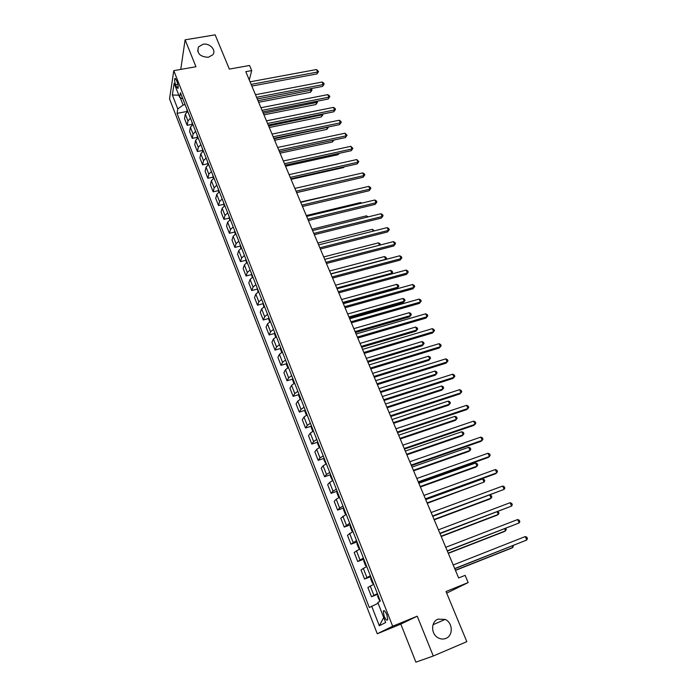 <?xml version="1.0" encoding="UTF-8"?>
<svg xmlns="http://www.w3.org/2000/svg" width="697" height="697" viewBox="0 0 697 697"><rect width="100%" height="100%" fill="white"/><g stroke="black" fill="none" stroke-linecap="round" stroke-linejoin="round"><path stroke-width="1.05" d="M438.038 619.145L445.148 619.406C452.841 622.613 453.425 635.638 445.914 638.391C443.449 639.376 440.948 639.245 438.43 637.99C430.885 634.488 430.694 621.741 438.038 619.145M203.045 44.251C209.745 42.831 216.628 50.262 212.785 54.793L208.377 57.285C199.969 56.823 196.667 53.373 198.462 46.926L203.045 44.251M386.835 614.702C385.223 611.121 384.03 609.936 383.263 611.147L384.134 616.148C385.737 619.729 386.931 620.914 387.715 619.703L386.835 614.702M446.681 593.121L468.157 582.57L465.108 575.356L458.643 577.944L245.788 71.66L251.704 70.589L249.552 65.483L229.348 69.099L215.146 34.85L185.114 39.825L180.75 69.412M433.281 656.008L417.242 616.174L400.819 624.111L415.909 662.15L433.281 656.008L466.816 641.667L446.019 591.518L468.157 582.57M400.819 624.111L377.26 633.765L169.545 98.922L173.78 70.641L392.672 626.228L377.26 633.765M175.566 84.755L176.463 87.055L177.953 88.458C178.38 87.012 178.136 84.938 177.221 82.229L176.315 79.92L174.834 78.526C174.407 79.972 174.651 82.046 175.566 84.755L177.848 84.337M180.227 97.65L183.128 105.047L177.779 108.932L177.055 113.358L369.305 607.514L378.123 603.28M177.779 108.932L172.351 95.001L174.137 83.283L179.669 97.388L182.867 98.922M371.658 606.129L379.316 625.775L385.676 622.526L377.818 602.504L380.309 601.041L180.436 92.745L179.669 97.388M173.78 70.641L195.953 66.738L185.114 39.825M417.242 616.174L392.672 626.228M249.282 79.963L251.704 70.589M185.123 104.672L183.128 105.047M177.055 113.358L187.049 111.442M187.772 111.398L185.306 114.186L184.522 118.577L187.162 125.321L192.119 124.345M377.382 593.6L371.501 596.737L377.661 594.306M371.501 596.737L367.885 587.51L373.714 584.278M370.351 575.713L364.575 579.033L370.717 576.663M364.575 579.033L361.002 569.902L366.727 566.495M363.398 558.027L357.727 561.521L363.851 559.203M357.727 561.521L354.198 552.494L359.809 548.914M356.515 540.541L350.957 544.2L357.064 541.935M350.957 544.2L347.463 535.27L352.97 531.515M349.711 523.238L344.248 527.063L350.347 524.85M344.248 527.063L340.798 518.228L346.209 514.316M342.985 506.118L339.666 508.035L337.627 510.108L343.699 507.947L343.56 509.742L345.154 513.802L346.13 514.342M337.627 510.108L334.203 501.37L336.215 499.235L339.509 497.292M336.329 489.189L333.044 491.15L331.066 493.337L337.069 491.246M331.066 493.337L327.686 484.694L329.629 482.446L332.896 480.46M329.742 472.444L326.501 474.448L324.575 476.748L330.517 474.718M324.575 476.748L321.23 468.184L323.12 465.831L326.344 463.801M323.225 455.873L320.019 457.92L318.154 460.325L324.035 458.365M318.154 460.325L314.844 451.856L316.682 449.391L319.862 447.326M316.778 439.476L313.615 441.567L311.803 444.085L317.632 442.177M311.803 444.085L308.527 435.703L310.304 433.125L313.45 431.025M310.4 423.253L307.272 425.379L305.521 428.002L311.289 426.155M305.521 428.002L302.271 419.707L303.997 417.033L307.107 414.889M304.084 407.205L300.991 409.366L299.301 412.093L305.007 410.306M299.301 412.093L296.086 403.885L297.758 401.106L300.834 398.928M297.846 391.322L294.787 393.526L293.141 396.349L298.804 394.607M293.141 396.349L289.961 388.229L291.581 385.345L294.622 383.123M291.66 375.605L288.636 377.844L287.042 380.762L292.662 379.081M287.042 380.762L283.906 372.721L285.465 369.75L288.471 367.493M285.543 360.044L282.555 362.318L281.013 365.341L286.58 363.703M281.013 365.341L277.903 357.378L279.419 354.311L282.39 352.02M279.488 344.649L276.535 346.958L275.045 350.077L280.56 348.483M275.045 350.077L271.961 342.192L273.424 339.03L276.369 336.703M273.494 329.411L270.575 331.755L269.138 334.961L274.609 333.419M269.138 334.961L266.088 327.163L267.5 323.913L270.401 321.544M267.561 314.33L264.677 316.708L263.283 320.001L268.711 318.503M263.283 320.001L260.269 312.282L261.628 308.937L264.503 306.541M261.697 299.396L258.84 301.801L257.489 305.19L262.882 303.735M257.489 305.19L254.501 297.541L255.825 294.117L258.665 291.686M255.877 284.611L253.055 287.059L251.756 290.527L257.106 289.116M251.756 290.527L248.803 282.956L250.075 279.445L252.88 276.988M250.127 269.983L247.33 272.457L246.085 276.003L251.39 274.644M246.085 276.003L243.157 268.511L244.377 264.921L247.156 262.429M244.429 255.494L241.667 257.995L240.465 261.628L245.727 260.312M240.465 261.628L237.564 254.213L238.74 250.537L241.493 248.019M238.792 241.145L236.056 243.68L234.898 247.4L240.125 246.111M234.898 247.4L232.023 240.047L233.164 236.292L235.882 233.748M233.207 226.943L230.498 229.513L229.383 233.303L234.575 232.057M229.383 233.303L226.542 226.028L227.631 222.195L230.324 219.616M227.675 212.881L225 215.478L223.929 219.346L229.086 218.135M223.929 219.346L221.115 212.141L222.16 208.229L224.817 205.624M222.204 198.959L219.555 201.581L218.518 205.519L223.641 204.352M218.518 205.519L215.73 198.384L216.741 194.402L219.372 191.771M216.776 185.167L214.162 187.815L213.169 191.832L218.257 190.699M213.169 191.832L210.407 184.766L211.374 180.715L213.979 178.049M211.409 171.514L208.821 174.189L207.872 178.275L212.925 177.177M207.872 178.275L205.127 171.279L206.059 167.149L208.638 164.457M206.085 157.984L203.524 160.685L202.618 164.849L207.636 163.778M202.618 164.849L199.908 157.914L200.797 153.715L203.341 151.005M200.823 144.593L198.288 147.32L197.417 151.545L202.409 150.508M197.417 151.545L194.733 144.68L195.578 140.411L198.105 137.675M195.604 131.324L193.095 134.077L192.267 138.372L197.234 137.37M192.267 138.372L189.601 131.567L190.42 127.237L192.912 124.475M190.438 118.185L187.955 120.956L187.162 125.321M178.815 95.21L172.351 95.001M379.316 625.775L383.698 617.49M251.852 86.071L316.969 73.899L317.632 72.018L251.147 84.398M316.525 69.526L318.555 71.564L317.632 72.018L316.525 69.526L250.066 81.828M318.555 71.564L316.969 73.899M186.866 109.107L187.179 111.773M258.674 102.293L310.513 92.265L311.15 90.471L310.383 88.746M258.003 100.716L312.056 90L310.513 92.265M311.001 88.624L312.056 90M257.263 98.948L322.554 86.411L323.234 84.537L256.574 97.301M322.11 82.028L323.704 83.065L324.149 84.067L323.234 84.537L322.11 82.028L255.485 94.714M324.149 84.067L322.554 86.411M262.725 111.947L328.182 99.026L328.879 97.188L262.046 110.335M327.747 94.644L329.341 95.672L329.794 96.691L328.879 97.188L327.747 94.644L260.948 107.713M329.794 96.691L328.182 99.026M268.24 125.059L333.872 111.764L334.586 109.952L267.578 123.482M333.445 107.39L335.039 108.401L335.492 109.429L334.586 109.952L333.445 107.39L266.472 120.842M335.492 109.429L333.872 111.764M191.963 122.071L192.311 124.85M263.945 114.839L315.924 104.524L316.569 102.755L315.985 101.431M263.3 113.297L317.475 102.267L315.924 104.524M316.978 101.239L317.475 102.267M197.112 135.148L197.504 138.05M269.269 127.507L321.378 116.896L322.04 115.153L321.639 114.238M268.633 125.991L322.946 114.639L321.378 116.896M322.676 114.029L322.946 114.639M202.304 148.356L202.74 151.38M274.644 140.289L326.884 129.381L327.346 127.168M274.026 138.808L328.461 127.124L326.884 129.381M273.808 138.302L339.605 124.615L340.345 122.829L273.163 136.769M339.186 120.241L340.789 121.252L341.251 122.289L340.345 122.829L339.186 120.241L272.039 134.103M341.251 122.289L339.605 124.615M207.549 161.687L208.028 164.832M280.072 153.192L332.443 141.979L333.114 140.219M279.462 151.746L333.314 140.175M333.898 140.053L332.443 141.979M279.436 151.676L345.398 137.597L346.156 135.837L278.8 150.177M344.989 133.223L347.054 135.27L346.156 135.837L344.989 133.223L277.667 147.485M347.054 135.27L345.398 137.597M285.108 165.18L351.244 150.691L352.02 148.958L284.489 163.708M350.844 146.326L352.917 148.365L352.02 148.958L350.844 146.326L283.348 160.99M352.917 148.365L351.244 150.691M290.841 178.815L357.143 163.917L357.944 162.209L290.24 177.386M356.751 159.552L358.833 161.591L357.944 162.209L356.751 159.552L289.089 174.642M358.833 161.591L357.143 163.917M296.626 192.581L363.102 177.265L363.921 175.592L296.042 191.187M362.719 172.908L364.322 173.875L364.801 174.947L363.921 175.592L362.719 172.908L294.875 188.417M364.801 174.947L363.102 177.265M302.472 206.486L369.122 190.743L369.959 189.096L301.906 205.127M368.748 186.387L370.351 187.345L370.83 188.425L369.959 189.096L368.748 186.387L300.729 202.33M370.83 188.425L369.122 190.743M212.838 175.147L213.369 178.423M285.543 166.217L338.045 154.69L338.568 153.471M339.169 153.34L338.045 154.69M218.187 188.739L218.753 192.137M291.067 179.364L343.699 167.524L343.996 166.871M344.301 166.801L343.699 167.524M223.58 202.47L224.199 205.99M296.652 192.633L349.441 180.418M229.025 216.323L229.696 219.982M354.921 189.628L300.599 202.025M234.532 230.315L235.246 234.114M360.968 203.324L360.61 202.522L306.288 215.556M360.61 202.522L361.699 203.149M308.379 220.522L375.195 204.352L376.049 202.731L307.821 219.206M374.829 199.995L376.432 200.945L376.92 202.034L376.049 202.731L374.829 199.995L306.636 216.384M376.92 202.034L375.195 204.352M240.09 244.447L240.857 248.376M367.075 217.159L366.491 215.835L312.029 229.217M366.491 215.835L368.129 216.898M314.338 234.697L381.32 218.091L382.2 216.506L313.798 233.425M380.971 213.735L382.575 214.676L383.062 215.782L382.2 216.506L380.971 213.735L312.604 230.576M383.062 215.782L381.32 218.091M245.701 258.718L246.52 262.795M373.243 231.125L372.425 229.278L317.832 243.009M372.425 229.278L374.298 230.864M320.359 249.021L387.515 231.962L388.421 230.402L319.836 247.792M387.166 227.614L388.778 228.538L389.274 229.653L388.421 230.402L387.166 227.614L318.625 244.908M389.274 229.653L387.515 231.962M251.364 273.137L252.244 277.345M379.473 245.231L378.419 242.852L323.687 256.94M378.419 242.852L379.987 243.732L380.37 245.004M326.44 263.483L393.77 245.971L394.694 244.447L325.935 262.299M393.43 241.624L395.033 242.539L395.539 243.671L394.694 244.447L393.43 241.624L324.715 259.38M395.539 243.671L393.77 245.971M257.088 287.687L258.021 292.052M330.787 273.834L385.685 259.31L384.465 256.548L329.594 271.002M385.546 259.537L386.53 258.526L385.894 259.441M384.465 256.548L386.042 257.428L386.53 258.526M332.582 278.094L400.078 260.112L401.028 258.622L332.094 276.953M399.756 255.773L401.359 256.679L401.873 257.82L401.028 258.622L399.756 255.773L330.857 274.008M401.873 257.82L400.078 260.112M262.874 302.393L263.849 306.898M336.764 288.061L391.801 273.163L390.573 270.384L335.571 285.204M391.2 274.113L392.638 272.353L391.313 274.087M390.573 270.384L392.15 271.246L392.638 272.353M338.786 292.853L406.456 274.4L407.423 272.945L338.324 291.747M406.142 270.07L407.745 270.959L408.259 272.109L407.423 272.945L406.142 270.07L337.069 288.776M408.259 272.109L406.456 274.4M268.711 317.248L268.711 319.27L269.748 321.909M343.238 303.456L397.063 288.532L397.978 287.155L396.741 284.35L341.6 299.544M342.811 302.428L397.978 287.155L398.806 286.319L397.063 288.532M396.741 284.35L398.309 285.195L398.806 286.319M345.05 307.76L412.894 288.828L413.887 287.399L344.606 306.706M412.589 284.498L414.192 285.378L414.715 286.537L413.887 287.399L412.589 284.498L343.342 303.7M414.715 286.537L412.894 288.828M351.384 322.816L419.394 303.395L420.413 302.01L350.957 321.814M419.106 299.074L420.709 299.937L421.232 301.113L420.413 302.01L419.106 299.074L349.685 318.773M421.232 301.113L419.394 303.395M357.779 338.028L425.963 318.111L427.008 316.76L357.378 337.069M425.684 313.798L427.287 314.652L427.819 315.828L427.008 316.76L425.684 313.798L356.089 334.002M427.819 315.828L425.963 318.111M364.243 353.405L432.602 332.974L433.665 331.659L363.86 352.49M432.323 328.662L433.935 329.507L434.466 330.7L433.665 331.659L432.323 328.662L362.553 349.397M434.466 330.7L432.602 332.974M370.769 368.931L439.302 347.986L440.391 346.705L370.412 368.077M439.04 343.691L440.643 344.51L441.184 345.721L440.391 346.705L439.04 343.691L369.096 364.94M377.365 384.631L446.071 363.154L447.186 361.917L377.025 383.82M445.819 358.859L447.43 359.669L447.971 360.889L447.186 361.917L445.819 358.859L375.7 380.658M384.038 400.487L452.911 378.48L454.052 377.277L383.716 399.729M452.667 374.193L454.278 374.986L454.827 376.223L454.052 377.277L452.667 374.193L382.374 396.532M390.773 416.51L459.82 393.953L460.987 392.794L390.477 415.804M459.593 389.675L461.196 390.459L461.754 391.705L460.987 392.794L459.593 389.675L389.118 412.58M397.578 432.706L466.798 409.592L467.992 408.468L397.307 432.053M466.581 405.323L468.192 406.09L468.75 407.353L467.992 408.468L466.581 405.323L395.931 428.794M404.46 449.077L473.847 425.397L475.066 424.316L404.208 448.476M473.646 421.127L475.258 421.885L475.824 423.157L475.066 424.316L473.646 421.127L402.822 445.183M411.422 465.622L480.974 441.358L482.219 440.321L411.195 465.082M480.782 437.106L482.394 437.847L482.969 439.127L482.219 440.321L480.782 437.106L409.792 461.745M418.453 482.341L488.17 457.493L489.451 456.5L418.244 481.862M487.996 453.25L489.608 453.974L490.191 455.272L489.451 456.5L487.996 453.25L416.832 478.49M425.553 499.244L495.454 473.794L496.761 472.845L425.379 498.825M495.288 469.56L496.9 470.266L497.484 471.581L496.761 472.845L495.288 469.56L423.942 495.419M432.741 516.338L504.14 489.364L432.584 515.972M502.659 486.044L504.262 486.733L504.855 488.066L504.14 489.364L502.659 486.044L431.138 512.53M439.999 533.606L511.598 506.066L439.877 533.31M510.099 502.711L511.711 503.382L512.304 504.724L511.598 506.066L510.099 502.711L438.413 529.825M447.343 551.074L519.143 522.942L447.247 550.839M517.627 519.553L519.23 520.206L519.84 521.556L519.143 522.942L517.627 519.553L445.766 547.311M454.766 568.735L526.766 540.001L454.697 568.56M525.233 536.568L526.836 537.204L527.455 538.581L526.766 540.001L525.233 536.568L453.198 564.997M274.609 332.251L274.601 334.255L275.707 337.06M349.319 317.919L403.275 302.629L404.216 301.278L402.962 298.447L347.681 314.025M348.909 316.935L404.216 301.278L405.035 300.416L403.275 302.629M402.962 298.447L404.539 299.283L405.035 300.416M280.569 347.402L280.551 349.397L281.719 352.377M355.461 332.53L409.548 316.856L410.516 315.541L409.244 312.683L353.832 328.644M355.069 331.589L410.516 315.541L411.326 314.652L409.548 316.856M409.244 312.683L410.821 313.511L411.326 314.652M286.598 362.719L286.563 364.688L287.8 367.85M361.665 347.28L415.891 331.223L416.867 329.951L415.595 327.059L360.044 343.412M361.29 346.383L416.867 329.951L417.677 329.028L415.891 331.223M415.595 327.059L417.172 327.869L417.677 329.028M292.679 378.192L292.635 380.144L293.942 383.481M367.929 362.187L422.286 345.738L423.288 344.492L421.999 341.574L366.317 358.336M367.572 361.334L423.288 344.492L424.09 343.543L422.286 345.738M421.999 341.574L423.576 342.375L424.09 343.543M298.821 393.822L298.769 395.757L300.154 399.276M374.263 377.234L428.742 360.384L429.77 359.182L428.472 356.228L372.651 373.4M373.923 376.432L429.77 359.182L430.572 358.197L430.049 357.021L428.472 356.228M305.033 409.609L304.972 411.535L306.427 415.238M380.649 392.446L435.268 375.178L436.322 374.01L435.006 371.031L379.046 388.621M380.335 391.688L436.322 374.01L437.106 373L436.583 371.806L435.006 371.031M311.306 425.571L311.237 427.47L312.805 431.347M387.105 407.797L441.863 390.12L442.935 388.987L441.61 385.981L385.511 403.999M386.809 407.092L442.935 388.987L443.71 387.941L443.179 386.739L441.61 385.981M317.649 441.698L317.562 443.58L319.348 447.579M393.631 423.314L448.511 405.218L449.617 404.121L448.276 401.08L392.036 419.533M393.352 422.652L449.617 404.121L450.384 403.04L449.853 401.829L448.276 401.08M324.061 457.99L323.957 459.863L325.943 463.993M400.217 438.988L455.237 420.457L456.361 419.402L455.01 416.336L398.64 435.224M399.965 438.378L456.361 419.402L457.127 418.287L456.579 417.067L455.01 416.336M330.535 474.465L330.422 476.312L332.608 480.59M406.874 454.819L462.024 435.852L463.174 434.832L461.806 431.739L405.305 451.072M406.647 454.261L463.174 434.832L463.932 433.691L463.383 432.454L461.806 431.739M337.078 491.115L336.956 492.936L338.533 496.952L339.334 497.379M413.6 470.815L468.881 451.403L470.057 450.428L468.68 447.3L412.04 467.095M413.391 470.318L470.057 450.428L470.806 449.251L470.248 448.005L468.68 447.3M420.396 486.985L475.807 467.121L477.009 466.18L475.615 463.017L418.845 483.274M420.213 486.532L477.009 466.18L477.75 464.969L477.192 463.705L475.615 463.017M350.382 524.946L350.234 526.732L351.846 530.835L352.961 531.489M427.27 503.321L484.04 482.097L482.629 478.9L425.719 499.627M427.104 502.92L484.04 482.097L484.763 480.852L484.206 479.571L482.629 478.9M357.143 542.144L356.986 543.904L358.615 548.051L359.748 548.748M434.205 519.823L489.878 499.026L491.132 498.172L489.791 495.114M434.065 519.483L491.132 498.172L491.855 496.891L491.289 495.602L489.965 495.044M363.982 559.517L363.808 561.259L365.455 565.459L366.613 566.208M441.218 536.498L497.022 515.222L498.311 514.412L497.188 511.877M441.096 536.22L498.311 514.412L499.017 513.097L497.946 511.589M370.891 577.09L370.699 578.806L372.364 583.049L373.548 583.851M448.302 553.357L504.236 531.593L505.552 530.826L504.672 528.823M448.215 553.139L505.552 530.826L506.257 529.476L505.778 528.396M377.879 594.863L377.669 596.554L379.943 601.258M455.463 570.399L511.528 548.13L512.879 547.415L512.234 545.951M455.402 570.233L512.879 547.415L513.341 545.516M187.955 120.956L185.306 114.186M193.095 134.077L190.42 127.237M198.288 147.32L195.578 140.411M203.524 160.685L200.797 153.715M208.821 174.189L206.059 167.149M214.162 187.815L211.374 180.715M219.555 201.581L216.741 194.402M225 215.478L222.16 208.229M230.498 229.513L227.631 222.195M236.056 243.68L233.164 236.292M241.667 257.995L238.74 250.537M247.33 272.457L244.377 264.921M253.055 287.059L250.075 279.445M258.84 301.801L255.825 294.117M264.677 316.708L261.628 308.937M270.575 331.755L267.5 323.913M276.535 346.958L273.424 339.03M282.555 362.318L279.419 354.311M288.636 377.844L285.465 369.75M294.787 393.526L291.581 385.345M300.991 409.366L297.758 401.106M307.272 425.379L303.997 417.033M313.615 441.567L310.304 433.125M320.019 457.92L316.682 449.391M326.501 474.448L323.12 465.831M333.044 491.15L329.629 482.446M339.666 508.035L336.215 499.235M346.357 525.102L342.863 516.207M353.118 542.362L349.589 533.362M359.957 559.804L356.394 550.708M366.866 577.447L363.259 568.247M373.853 595.282L370.212 585.977M178.171 86.742L176.463 87.055M445.148 619.406L433.037 624.721M384.282 610.738L383.263 611.147M175.426 78.421L174.834 78.526M198.462 46.926L197.695 51.238"/></g></svg>
